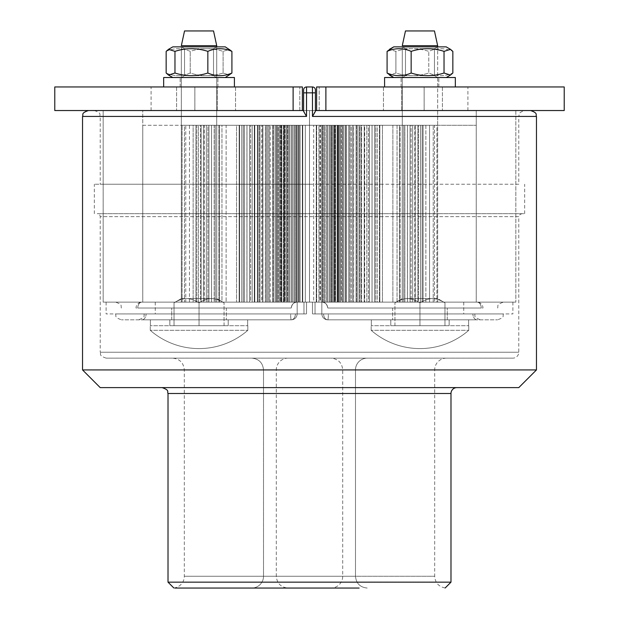 <?xml version="1.0" encoding="UTF-8"?>
<svg xmlns="http://www.w3.org/2000/svg" width="619" height="619" viewBox="0 0 619 619"><rect width="100%" height="100%" fill="white"/><g stroke="black" fill="none" stroke-linecap="round" stroke-linejoin="round"><path stroke-width="0.46" stroke-dasharray="3.1 2.32" d="M512.888 358.138L106.112 358.138L512.888 358.138A5.896 5.896 0 0 0 518.784 352.242L518.784 216.65L100.216 216.65A2.948 2.948 0 0 0 97.268 213.702L521.732 213.702L97.268 213.702M309.5 213.702L524.68 213.702L309.5 213.702M303.604 89.902L303.604 111.288L306.591 116.434L303.604 111.288L303.604 89.902L303.604 111.358L303.604 110.538L306.513 116.434L82.536 116.434M536.464 116.434L312.487 116.434L312.448 86.954L306.552 86.954L306.513 116.434M303.604 110.538L303.604 111.288L303.604 110.538L94.32 110.538L309.508 110.538L103.164 110.538L309.508 110.538L309.508 302.134L309.508 110.538L142.749 110.538L142.749 302.134L103.164 302.134L309.508 302.134L142.749 302.134L142.749 110.538L103.164 110.538L103.164 302.134L309.508 302.134L103.164 302.134L103.164 110.538L302.382 110.538L88.432 110.538L303.604 110.538M303.604 92.85L312.409 92.85L312.409 116.434L312.448 86.954L312.409 92.85L306.591 92.85L306.591 116.434L306.591 92.85L303.604 92.85L315.396 92.85L315.396 89.902L315.396 111.358L315.396 110.538L312.409 116.434L315.396 111.288L315.396 92.85L315.396 111.358L312.487 116.434M518.784 184.23L100.216 184.23L518.784 184.23L518.784 116.434L312.409 116.434L518.784 116.434C519.914 114.685 516.617 113.339 524.68 110.538L315.396 110.538L530.568 110.538L316.618 110.538L316.618 86.954L325.888 86.954L325.888 110.538L316.618 110.538M82.536 369.93L536.464 369.93M518.784 387.61L100.216 387.61M456.884 387.61L162.116 387.61L456.884 387.61M309.5 184.23L94.32 184.23L309.5 184.23M306.552 86.954L312.448 86.954M315.396 110.538L524.68 110.538M288.067 358.138L367.276 358.138A11.792 11.792 0 0 0 355.484 369.93L263.516 369.93L355.484 369.93A11.792 11.792 0 0 1 367.276 358.138L288.067 358.138A11.792 11.792 0 0 0 276.283 369.93L184.315 369.93L276.283 369.93L276.283 576.258L184.315 576.258L276.283 576.258C276.979 583.423 280.91 587.354 288.067 588.05L279.927 588.05L288.067 588.05M446.477 358.138A11.792 11.792 0 0 0 434.685 369.93L342.717 369.93L434.685 369.93L434.685 576.258L342.717 576.258L434.685 576.258C435.211 582.819 438.709 586.719 445.162 587.98M359.128 588.05L330.933 588.05A11.792 11.792 0 0 0 342.717 576.258L342.717 369.93C342.021 362.765 338.09 358.834 330.933 358.138M293.073 588.05L251.724 588.05A11.792 11.792 0 0 0 263.516 576.258L355.484 576.258L263.516 576.258L355.484 576.258L263.516 576.258L263.516 369.93C262.82 362.765 258.889 358.834 251.724 358.138C258.889 358.834 262.82 362.765 263.516 369.93L263.516 576.258A11.792 11.792 0 0 1 251.724 588.05L325.927 588.05M279.927 588.05L174.906 588.05M173.939 587.988L173.838 587.98A11.792 11.792 0 0 0 184.315 576.258L184.315 369.93C183.619 362.765 179.688 358.834 172.523 358.138M259.872 588.05L251.724 588.05M168.012 582.154L450.988 582.154M186.528 302.134L216.72 302.134L186.528 302.134M186.528 110.538L216.72 110.538L186.528 110.538M185.035 75.68L213.524 75.68L185.035 75.68M181.955 77.522L216.72 77.522L181.955 77.522M185.035 48.708L213.524 48.708L185.035 48.708M192.246 77.522L225.27 77.522L192.246 77.522M216.116 46.866L181.352 46.866L216.116 46.866M192.246 46.866L225.27 46.866L192.246 46.866M174.968 73.019L168.515 75.054L166.155 73.019C174.179 76.563 182.203 76.563 190.226 73.019C201.183 76.563 212.139 76.563 223.103 73.019L229.548 75.054L231.908 73.019C223.885 76.563 215.869 76.563 207.845 73.019C196.881 76.563 185.924 76.563 174.968 73.019L174.968 51.369C185.924 47.825 196.881 47.825 207.845 51.369C215.869 47.825 223.885 47.825 231.908 51.369L229.548 49.342L223.103 51.369C212.139 47.825 201.183 47.825 190.226 51.369C182.203 47.825 174.179 47.825 166.155 51.369L168.515 49.342L174.968 51.369M207.845 73.019L207.845 51.369M231.908 73.019L231.908 51.369M225.27 77.522L172.802 77.522L225.27 77.522L229.548 75.054L223.103 73.019L223.103 51.369L229.548 49.342L225.27 46.866L172.802 46.866M166.155 73.019L166.155 51.369C174.179 47.825 182.203 47.825 190.226 51.369C201.183 47.825 212.139 47.825 223.103 51.369L223.103 73.019C212.139 76.563 201.183 76.563 190.226 73.019L190.226 51.369L190.226 73.019C182.203 76.563 174.179 76.563 166.155 73.019M185.011 77.522L217.896 77.522L185.011 77.522M185.011 86.954L217.896 86.954L185.011 86.954M172.74 77.522L234.408 77.522L172.74 77.522M172.74 86.954L234.408 86.954L172.74 86.954M188.787 30.95L213.532 30.95L188.787 30.95M184.539 30.95L213.532 30.95L216.72 45.69L181.344 45.69M211.536 298.59L181.344 298.59L211.536 298.59C208.123 298.52 203.953 299.929 199.032 302.823C194.111 299.929 189.94 298.52 186.528 298.59C183.116 298.52 178.945 299.929 174.024 302.823C178.945 299.929 183.116 298.52 186.528 298.59C189.94 298.52 194.111 299.929 199.032 302.823C203.953 299.929 208.123 298.52 211.536 298.59C214.955 298.52 219.118 299.929 224.047 302.823C219.118 299.929 214.955 298.52 211.536 298.59L181.344 298.59L211.536 298.59C214.955 298.52 219.118 299.929 224.047 302.823C219.118 299.929 214.955 298.52 211.536 298.59C208.123 298.52 203.953 299.929 199.032 302.823C194.111 299.929 189.94 298.52 186.528 298.59C189.94 298.52 194.111 299.929 199.032 302.823C203.953 299.929 208.123 298.52 211.536 298.59M224.047 325.71L224.047 302.823L224.047 325.71L199.032 325.71L224.047 325.71L199.032 325.71L199.032 302.823L199.032 325.71L174.024 325.71L174.024 302.823C178.945 299.929 183.116 298.52 186.528 298.59C183.116 298.52 178.945 299.929 174.024 302.823L174.024 325.71L199.032 325.71L199.032 319.814L169.854 319.814L228.21 319.814L169.854 319.814L226.337 319.814L171.726 319.814L226.337 319.814L199.032 319.814L199.032 325.71L228.21 325.71L169.854 325.71L199.032 325.71L199.032 302.823L199.032 325.71L224.047 325.71M233.525 330.322L150.247 330.322L233.525 330.322M233.525 325.71L150.247 325.71L233.525 325.71M228.21 325.71L228.21 319.814L228.21 325.71L169.854 325.71L169.854 319.814L169.854 325.71L199.032 325.71L199.032 319.814L199.032 325.71L228.21 325.71M233.425 319.814L150.394 319.814L233.425 319.814M233.425 325.71L150.394 325.71L233.425 325.71M211.536 302.134L246.973 302.134L246.973 125.27L249.573 125.27L249.573 302.134L241.758 302.134L241.758 125.27L244.366 125.27L244.366 302.134L244.366 125.27L246.973 125.27L246.973 302.134L249.573 302.134L249.573 125.27L254.788 125.27L254.788 302.134L252.181 302.134L252.181 125.27L252.181 302.134L249.573 302.134L249.573 125.27L246.973 125.27L246.973 302.134L246.973 125.27L241.758 125.27L241.758 302.134L236.551 302.134L236.551 125.27L239.158 125.27L239.158 302.134L239.158 125.27L241.758 125.27L241.758 302.134L244.366 302.134L244.366 125.27L244.366 302.134L246.973 302.134L204.2 302.134L211.536 302.134L211.536 125.27L249.573 125.27L249.573 302.134L254.788 302.134L254.788 125.27L259.995 125.27L259.995 302.134L257.396 302.134L257.396 125.27L257.396 302.134L254.788 302.134L254.788 125.27L252.181 125.27L252.181 302.134L252.181 125.27L200.517 125.27L200.517 302.134L249.573 302.134L200.517 302.134L244.366 302.134L207.883 302.134L241.758 302.134L241.758 125.27L236.551 125.27L236.551 302.134L239.158 302.134L239.158 125.27L239.158 302.134L241.758 302.134L211.566 302.134L216.751 302.134L216.751 125.27L244.366 125.27L207.883 125.27L207.883 302.134L207.883 125.27L214.143 125.27L214.143 302.134L214.143 125.27L204.2 125.27L246.973 125.27L204.2 125.27L204.2 302.134L204.2 125.27L211.536 125.27L211.536 302.134L200.517 302.134L200.517 125.27L208.936 125.27L208.936 302.134L208.936 125.27L254.788 125.27L254.788 302.134L259.995 302.134L259.995 125.27L262.603 125.27L262.603 302.134L273.025 302.134L259.214 302.134L351.182 302.134L309.5 302.134L309.492 110.538L309.508 302.134L515.836 302.134L309.492 302.134L515.836 302.134L476.251 302.134L476.251 110.538L309.492 110.538L309.508 302.134L142.757 302.134L262.603 302.134L259.995 302.134L259.995 125.27L257.396 125.27L257.396 302.134L257.396 125.27L193.143 125.27L193.143 302.134L254.788 302.134L193.143 302.134L252.181 302.134L196.834 302.134L206.328 302.134L206.328 125.27L252.181 125.27L196.834 125.27L196.834 302.134L196.834 125.27L206.328 125.27L206.328 302.134L257.991 302.134L249.573 302.134L257.991 302.134L257.991 125.27L208.936 125.27L254.308 125.27L211.536 125.27L211.536 302.134L254.308 302.134L246.973 302.134L254.308 302.134L254.308 125.27L254.308 302.134L211.536 302.134L211.536 125.27L250.625 125.27L211.566 125.27L241.758 125.27L211.566 125.27L211.566 302.134L211.566 125.27L216.751 125.27L216.751 302.134L239.568 302.134L221.958 302.134L221.958 125.27L215.257 125.27L239.158 125.27L215.257 125.27L215.257 302.134L215.257 125.27L219.358 125.27L219.358 302.134L219.358 125.27L216.751 125.27L246.942 125.27L216.751 125.27L216.751 302.134L214.143 302.134L250.625 302.134L244.366 302.134L250.625 302.134L250.625 125.27L250.625 302.134L214.143 302.134L214.143 125.27L214.143 302.134L211.536 302.134M211.536 110.538L181.344 110.538L211.536 110.538M195.279 75.68L213.524 75.68L195.279 75.68M194.459 77.522L216.72 77.522L194.459 77.522M195.279 48.708L213.524 48.708L195.279 48.708M203.612 46.866L181.352 46.866L203.612 46.866M211.652 77.522L180.168 77.522L211.652 77.522M211.652 86.954L180.168 86.954L211.652 86.954M163.664 77.522L234.408 77.522L234.408 86.954L163.664 86.954L234.408 86.954M164.538 330.322L247.817 330.322L164.538 330.322M164.538 325.71L247.817 325.71L164.538 325.71M164.646 319.814L247.67 319.814L164.646 319.814M164.646 325.71L247.67 325.71L164.646 325.71M432.472 302.134L402.28 302.134L432.472 302.134M432.472 110.538L402.28 110.538L432.472 110.538M142.757 125.27L309.5 125.27L226.128 125.27L226.128 302.134L226.128 125.27L392.872 125.27L392.872 302.134L392.872 125.27L434.553 125.27L265.466 125.27L279.277 125.27L267.818 125.27L267.818 302.134L279.277 302.134L265.466 302.134L434.553 302.134L226.128 302.134L392.872 302.134L273.025 302.134L275.633 302.134L275.633 125.27L275.633 302.134L278.233 302.134L278.233 125.27L273.025 125.27L273.025 302.134L262.603 302.134L276.414 302.134L276.414 125.27L195.906 125.27L276.414 125.27L276.414 302.134L195.906 302.134L195.906 125.27L182.094 125.27L272.731 125.27L272.731 302.134L272.731 125.27L198.513 125.27L272.731 125.27L259.995 125.27L259.995 302.134L272.731 302.134L185.777 302.134L185.777 125.27L259.995 125.27L185.777 125.27L198.513 125.27L185.777 125.27L185.777 302.134L198.513 302.134L195.906 302.134L195.906 125.27L184.447 125.27L198.513 125.27L198.513 302.134L198.513 125.27L201.121 125.27L201.121 302.134L203.721 302.134L203.721 125.27L203.721 302.134L203.721 125.27L201.121 125.27L201.121 302.134L198.513 302.134L198.513 125.27L198.513 302.134L201.121 302.134L201.121 125.27L195.906 125.27L195.906 302.134L184.447 302.134L309.5 302.134L309.492 110.538L309.492 302.134L309.492 110.538L515.836 110.538L309.492 110.538L515.836 110.538L476.251 110.538L476.251 302.134L309.492 302.134L309.5 125.27L309.5 302.134L476.243 302.134L476.243 125.27L309.5 125.27L351.182 125.27L351.182 302.134L351.182 125.27L182.094 125.27L195.906 125.27L195.906 302.134L262.603 302.134L262.603 125.27L262.603 302.134L276.414 302.134L185.777 302.134L262.603 302.134L262.603 125.27L273.025 125.27L273.025 302.134L259.214 302.134L339.723 302.134L339.723 125.27L339.723 302.134L334.508 302.134L334.508 125.27L337.115 125.27L337.115 302.134L337.115 125.27L392.872 125.27L184.447 125.27L184.447 302.134L184.447 125.27L142.757 125.27L142.757 302.134M515.836 110.538L515.836 302.134L515.836 110.538M433.965 75.68L405.476 75.68L433.965 75.68M437.045 77.522L402.28 77.522L437.045 77.522M433.965 48.708L405.476 48.708L433.965 48.708M426.754 77.522L393.73 77.522L426.754 77.522M402.884 46.866L437.648 46.866L402.884 46.866M426.754 46.866L393.73 46.866L426.754 46.866M395.897 73.019L389.452 75.054L395.897 73.019L395.897 51.369C406.861 47.825 417.817 47.825 428.774 51.369C436.797 47.825 444.821 47.825 452.845 51.369C444.821 47.825 436.797 47.825 428.774 51.369C417.817 47.825 406.861 47.825 395.897 51.369L389.452 49.342L395.897 51.369L395.897 73.019C406.861 76.563 417.817 76.563 428.774 73.019C417.817 76.563 406.861 76.563 395.897 73.019M389.452 49.342L387.092 51.369C395.115 47.825 403.131 47.825 411.155 51.369C422.119 47.825 433.076 47.825 444.032 51.369L450.485 49.342L452.845 51.369L452.845 73.019C444.821 76.563 436.797 76.563 428.774 73.019L428.774 51.369L428.774 73.019C436.797 76.563 444.821 76.563 452.845 73.019L450.485 75.054L444.032 73.019C433.076 76.563 422.119 76.563 411.155 73.019C403.131 76.563 395.115 76.563 387.092 73.019L389.452 75.054M433.989 77.522L401.104 77.522L433.989 77.522M433.989 86.954L401.104 86.954L433.989 86.954M446.26 77.522L384.592 77.522L446.26 77.522M446.26 86.954L384.592 86.954L446.26 86.954M430.213 30.95L405.468 30.95L430.213 30.95M432.472 45.69L402.28 45.69L432.472 45.69M407.464 298.59L437.656 298.59L407.464 298.59C410.877 298.52 415.047 299.929 419.968 302.823C424.889 299.929 429.06 298.52 432.472 298.59C435.884 298.52 440.055 299.929 444.976 302.823C440.055 299.929 435.884 298.52 432.472 298.59C429.06 298.52 424.889 299.929 419.968 302.823C415.047 299.929 410.877 298.52 407.464 298.59C404.045 298.52 399.882 299.929 394.953 302.823C399.882 299.929 404.045 298.52 407.464 298.59L437.656 298.59L407.464 298.59C404.045 298.52 399.882 299.929 394.953 302.823C399.882 299.929 404.045 298.52 407.464 298.59C410.877 298.52 415.047 299.929 419.968 302.823C424.889 299.929 429.06 298.52 432.472 298.59C429.06 298.52 424.889 299.929 419.968 302.823C415.047 299.929 410.877 298.52 407.464 298.59M394.953 325.71L394.953 302.823L394.953 325.71L419.968 325.71L394.953 325.71L419.968 325.71L419.968 302.823L419.968 325.71L444.976 325.71L444.976 302.823C440.055 299.929 435.884 298.52 432.472 298.59C435.884 298.52 440.055 299.929 444.976 302.823L444.976 325.71L419.968 325.71L419.968 319.814L449.146 319.814L390.79 319.814L449.146 319.814L392.663 319.814L447.274 319.814L392.663 319.814L419.968 319.814L419.968 325.71L390.79 325.71L449.146 325.71L419.968 325.71L419.968 302.823L419.968 325.71L394.953 325.71M385.475 330.322L468.753 330.322L385.475 330.322M385.475 325.71L468.753 325.71L385.475 325.71M390.79 325.71L390.79 319.814L390.79 325.71L449.146 325.71L449.146 319.814L449.146 325.71L419.968 325.71L419.968 319.814L419.968 325.71L390.79 325.71M385.575 319.814L468.606 319.814L385.575 319.814M385.575 325.71L468.606 325.71L385.575 325.71M407.464 302.134L437.656 302.134L407.464 302.134L407.464 125.27L410.064 125.27L410.064 302.134L402.249 302.134L402.249 125.27L404.857 125.27L404.857 302.134L404.857 125.27L407.464 125.27L407.464 302.134L410.064 302.134L410.064 125.27L415.279 125.27L415.279 302.134L412.672 302.134L412.672 125.27L412.672 302.134L410.064 302.134L410.064 125.27L407.464 125.27L407.464 302.134L407.464 125.27L402.249 125.27L402.249 302.134L397.042 302.134L397.042 125.27L399.642 125.27L399.642 302.134L399.642 125.27L402.249 125.27L402.249 302.134L404.857 302.134L404.857 125.27L404.857 302.134L407.464 302.134L364.692 302.134L407.464 302.134M407.464 110.538L437.656 110.538L407.464 110.538M423.721 75.68L405.476 75.68L423.721 75.68M424.541 77.522L402.28 77.522L424.541 77.522M423.721 48.708L405.476 48.708L423.721 48.708M394.628 77.522L446.198 77.522L394.628 77.522M415.388 46.866L437.648 46.866L415.388 46.866M450.485 49.342L446.198 46.866L393.73 46.866M444.032 73.019L444.032 51.369M411.155 73.019L411.155 51.369M387.092 73.019L387.092 51.369M407.348 77.522L438.832 77.522L407.348 77.522M407.348 86.954L438.832 86.954L407.348 86.954M384.592 77.522L455.336 77.522L455.336 86.954L384.592 86.954L455.336 86.954M405.468 30.95L434.461 30.95L437.656 45.69L402.28 45.69M454.462 330.322L371.183 330.322L454.462 330.322M454.462 325.71L371.183 325.71L454.462 325.71M454.354 319.814L371.33 319.814L454.354 319.814M454.354 325.71L371.33 325.71L454.354 325.71M319.203 110.538L467.902 110.538L319.203 110.538L319.203 86.954L467.902 86.954L319.203 86.954L319.203 110.538M325.888 110.538L564.219 110.538M401.731 110.538L442.407 110.538L383.455 110.538L442.407 110.538L401.731 110.538L401.731 86.954L442.407 86.954L383.455 86.954L424.139 86.954L401.731 86.954L401.731 110.538M467.902 110.538L467.902 86.954M564.219 86.954L325.888 86.954M424.139 86.954L442.407 86.954L424.139 86.954L424.139 110.538L424.139 86.954M306.552 302.134L297.174 302.134L306.552 302.134L303.96 302.134L306.552 302.134L306.552 313.918L306.552 302.134L306.552 313.918L303.96 313.918L306.552 313.918L306.552 302.134M297.174 313.918L106.112 313.918L297.174 313.918L297.174 302.134L106.112 302.134L297.174 302.134L297.174 313.918M303.96 302.134L155.261 302.134L303.96 302.134L303.96 313.918L155.261 313.918L303.96 313.918L303.96 302.134M141.921 302.134L297.12 302.134L141.921 302.134A5.896 4.171 90 0 0 137.758 308.03L291.224 308.03C291.58 304.455 293.545 302.49 297.12 302.134L115.544 302.134L297.12 302.134C293.994 302.026 292.029 303.991 291.224 308.03C291.58 304.455 293.545 302.49 297.12 302.134C293.994 302.033 292.029 303.999 291.224 308.03L137.758 308.03A5.896 4.171 90 0 1 141.921 302.134A5.896 5.896 0 0 0 136.025 308.03L137.758 308.03L136.025 308.03M146.092 313.918L295.395 313.918L146.092 313.918A5.896 4.171 -90 0 1 141.921 319.814L291.224 319.814L141.921 319.814A5.896 4.171 -90 0 0 146.092 313.918M295.395 313.918A5.896 4.171 -90 0 1 291.224 319.814A5.896 4.171 -90 0 0 295.395 313.918L297.12 313.918A5.896 5.896 0 0 1 291.224 319.814A5.896 5.896 0 0 0 297.12 313.918L295.395 313.918M291.224 319.814A5.896 0.573 -90 0 1 290.651 313.918L115.544 313.918L290.651 313.918A5.896 0.573 -90 0 0 291.224 319.814L121.44 319.814L291.224 319.814A5.896 5.896 0 0 0 297.12 313.918A5.896 5.896 0 0 1 291.224 319.814M290.651 313.918L297.12 313.918L290.651 313.918M226.337 308.03L171.726 308.03L226.337 308.03L226.337 319.814L226.337 308.03M199.032 308.03L199.032 319.814L199.032 308.03M171.726 319.814L171.726 308.03L171.726 319.814M155.261 302.134L155.261 313.918M302.382 86.954L299.797 86.954L302.382 86.954L302.382 110.538L302.382 86.954L302.382 110.538L293.112 110.538L293.112 86.954L302.382 86.954M299.797 110.538L151.098 110.538L299.797 110.538L299.797 86.954L151.098 86.954L299.797 86.954L299.797 110.538M54.782 110.538L293.112 110.538M217.269 110.538L176.593 110.538L235.545 110.538L176.593 110.538L217.269 110.538L217.269 86.954L176.593 86.954L235.545 86.954L194.861 86.954L217.269 86.954L217.269 110.538M151.098 110.538L151.098 86.954M293.112 86.954L54.782 86.954M194.861 86.954L176.593 86.954L194.861 86.954L194.861 110.538L194.861 86.954M312.448 302.134L321.826 302.134L312.448 302.134L315.04 302.134L312.448 302.134L312.448 313.918L312.448 302.134L312.448 313.918L315.04 313.918L312.448 313.918L312.448 302.134M321.826 313.918L512.888 313.918L321.826 313.918L321.826 302.134L512.888 302.134L321.826 302.134L321.826 313.918M315.04 302.134L463.739 302.134L315.04 302.134L315.04 313.918L463.739 313.918L315.04 313.918L315.04 302.134M477.079 302.134L321.88 302.134L477.079 302.134A5.896 4.171 -90 0 1 481.242 308.03L327.776 308.03C327.42 304.455 325.455 302.49 321.88 302.134L503.456 302.134L321.88 302.134C325.006 302.026 326.971 303.991 327.776 308.03C327.42 304.455 325.455 302.49 321.88 302.134C325.006 302.033 326.971 303.999 327.776 308.03L481.242 308.03A5.896 4.171 -90 0 0 477.079 302.134A5.896 5.896 0 0 1 482.975 308.03L481.242 308.03L482.975 308.03M472.908 313.918L323.605 313.918L472.908 313.918A5.896 4.171 90 0 0 477.079 319.814L327.776 319.814L477.079 319.814A5.896 4.171 90 0 1 472.908 313.918M323.605 313.918A5.896 4.171 90 0 0 327.776 319.814A5.896 4.171 90 0 1 323.605 313.918L321.88 313.918A5.896 5.896 0 0 0 327.776 319.814A5.896 5.896 0 0 1 321.88 313.918L323.605 313.918M327.776 319.814A5.896 0.573 90 0 0 328.349 313.918L503.456 313.918L328.349 313.918A5.896 0.573 90 0 1 327.776 319.814L497.56 319.814L327.776 319.814A5.896 5.896 0 0 1 321.88 313.918A5.896 5.896 0 0 0 327.776 319.814M328.349 313.918L321.88 313.918L328.349 313.918M392.663 308.03L447.274 308.03L392.663 308.03L392.663 319.814L392.663 308.03M419.968 308.03L419.968 319.814L419.968 308.03M447.274 319.814L447.274 308.03L447.274 319.814M463.739 302.134L463.739 313.918M313.671 125.27L316.27 125.27L316.27 302.134L313.671 302.134L313.671 125.27L313.671 302.134L316.27 302.134L316.27 125.27L321.485 125.27L321.485 302.134L318.878 302.134L318.878 125.27L318.878 302.134L316.27 302.134L316.27 125.27L292.369 125.27L316.27 125.27L316.27 302.134L321.485 302.134L321.485 125.27L326.693 125.27L326.693 302.134L324.093 302.134L324.093 125.27L324.093 302.134L321.485 302.134L321.485 125.27L318.878 125.27L318.878 302.134L318.878 125.27L292.369 125.27L292.369 302.134L316.688 302.134L299.078 302.134L299.078 125.27L296.06 125.27L296.06 302.134L316.688 302.134L316.688 125.27L313.671 125.27M296.47 125.27L296.47 302.134L292.369 302.134L292.369 125.27L321.485 125.27L321.485 302.134L326.693 302.134L326.693 125.27L331.908 125.27L331.908 302.134L329.3 302.134L329.3 125.27L329.3 302.134L326.693 302.134L326.693 125.27L324.093 125.27L324.093 302.134L324.093 125.27L285.003 125.27L285.003 302.134L321.485 302.134L285.003 302.134L318.878 302.134L288.686 302.134L293.87 302.134L293.87 125.27L318.878 125.27L288.686 125.27L288.686 302.134L288.686 125.27L293.87 125.27L293.87 302.134L296.47 302.134L296.47 125.27L320.371 125.27L296.06 125.27L296.06 302.134L320.371 302.134L316.27 302.134L320.371 302.134L320.371 125.27L320.371 302.134L296.47 302.134L296.47 125.27L296.47 302.134L285.003 302.134L285.003 125.27L291.263 125.27L291.263 302.134L291.263 125.27L277.637 125.27L326.693 125.27L326.693 302.134L331.908 302.134L331.908 125.27L334.508 125.27L334.508 302.134L331.908 302.134L331.908 125.27L329.3 125.27L329.3 302.134L329.3 125.27L277.637 125.27L277.637 302.134L326.693 302.134L277.637 302.134L324.093 302.134L281.32 302.134L288.655 302.134L288.655 125.27L324.093 125.27L281.32 125.27L281.32 302.134L281.32 125.27L288.655 125.27L288.655 302.134L327.745 302.134L321.485 302.134L327.745 302.134L327.745 125.27L291.263 125.27L324.062 125.27L293.87 125.27L293.87 302.134L324.062 302.134L318.878 302.134L324.062 302.134L324.062 125.27L324.062 302.134L293.87 302.134L293.87 125.27L296.47 125.27M286.055 125.27L286.055 302.134L277.637 302.134L277.637 125.27L331.908 125.27L331.908 302.134L337.115 302.134L337.115 125.27L334.508 125.27L334.508 302.134L334.508 125.27L270.263 125.27L270.263 302.134L331.908 302.134L270.263 302.134L329.3 302.134L273.946 302.134L283.448 302.134L283.448 125.27L273.946 125.27L329.3 125.27L273.946 125.27L273.946 302.134L273.946 125.27L283.448 125.27L283.448 302.134L286.055 302.134L286.055 125.27L335.111 125.27L286.055 125.27L331.428 125.27L288.655 125.27L288.655 302.134L335.111 302.134L326.693 302.134L335.111 302.134L335.111 125.27L335.111 302.134L286.055 302.134L286.055 125.27L286.055 302.134L270.263 302.134L270.263 125.27L280.84 125.27L280.84 302.134L280.84 125.27L266.58 125.27L334.508 125.27L266.58 125.27L266.58 302.134L334.508 302.134L266.58 302.134L278.233 302.134L266.58 302.134L266.58 125.27L278.233 125.27L278.233 302.134L342.485 302.134L331.908 302.134L342.485 302.134L342.485 125.27L280.84 125.27L338.794 125.27L283.448 125.27L283.448 302.134L338.794 302.134L329.3 302.134L338.794 302.134L338.794 125.27L338.794 302.134L283.448 302.134L283.448 125.27L286.055 125.27M275.633 125.27L337.115 125.27L337.115 302.134L339.723 302.134L339.723 125.27L339.723 302.134L353.534 302.134L353.534 125.27L262.897 125.27L262.897 302.134L337.115 302.134L262.897 302.134L275.633 302.134L262.897 302.134L262.897 125.27L349.851 125.27L275.633 125.27L346.168 125.27L278.233 125.27L278.233 302.134L349.851 302.134L337.115 302.134L349.851 302.134L349.851 125.27L349.851 302.134L275.633 302.134L275.633 125.27L275.633 302.134L273.025 302.134L273.025 125.27L259.214 125.27L353.534 125.27L353.534 302.134L273.025 302.134L273.025 125.27L353.534 125.27L275.633 125.27M221.958 125.27L239.568 125.27L218.94 125.27L239.568 125.27L239.568 302.134L239.568 125.27L221.958 125.27L221.958 302.134L219.358 302.134L243.259 302.134L239.158 302.134L243.259 302.134L243.259 125.27L221.958 125.27M201.121 125.27L257.396 125.27L189.46 125.27L189.46 302.134L257.396 302.134L189.46 302.134L201.121 302.134L189.46 302.134L189.46 125.27L269.048 125.27L193.143 125.27L193.143 302.134L265.365 302.134L254.788 302.134L265.365 302.134L265.365 125.27L203.721 125.27L261.682 125.27L206.328 125.27L206.328 302.134L201.121 302.134L269.048 302.134L257.396 302.134L269.048 302.134L269.048 125.27L269.048 302.134L201.121 302.134L201.121 125.27M276.414 125.27L262.603 125.27L276.414 125.27M299.078 302.134L316.688 302.134L316.688 125.27L299.078 125.27L299.078 302.134M291.263 302.134L291.263 125.27L327.745 125.27L327.745 302.134L288.655 302.134L331.428 302.134L324.093 302.134L331.428 302.134L331.428 125.27L331.428 302.134L288.655 302.134L288.655 125.27L291.263 125.27L291.263 302.134M280.84 302.134L280.84 125.27L342.485 125.27L342.485 302.134L278.233 302.134L346.168 302.134L334.508 302.134L346.168 302.134L346.168 125.27L346.168 302.134L278.233 302.134L278.233 125.27L280.84 125.27L280.84 302.134M221.958 302.134L239.568 302.134L221.958 302.134M219.358 302.134L219.358 125.27L243.259 125.27L243.259 302.134L216.751 302.134L246.942 302.134L241.758 302.134L246.942 302.134L246.942 125.27L246.942 302.134L216.751 302.134L216.751 125.27L219.358 125.27L219.358 302.134M208.936 302.134L208.936 125.27L257.991 125.27L257.991 302.134L206.328 302.134L261.682 302.134L252.181 302.134L261.682 302.134L261.682 125.27L261.682 302.134L206.328 302.134L206.328 125.27L208.936 125.27L208.936 302.134M203.721 302.134L265.365 302.134L265.365 125.27L203.721 125.27L203.721 302.134M476.243 302.134L356.397 302.134L359.005 302.134L359.005 125.27L359.005 302.134L361.604 302.134L361.604 125.27L356.397 125.27L356.397 302.134L345.975 302.134L359.786 302.134L359.786 125.27L279.277 125.27L359.786 125.27L359.786 302.134L279.277 302.134L279.277 125.27L281.885 125.27L281.885 302.134L281.885 125.27L284.492 125.27L284.492 302.134L287.092 302.134L287.092 125.27L287.092 302.134L289.7 302.134L289.7 125.27L284.492 125.27L284.492 302.134L265.466 302.134L359.786 302.134L279.277 302.134L279.277 125.27L279.277 302.134L267.818 302.134L267.818 125.27L279.277 125.27L279.277 302.134L281.885 302.134L281.885 125.27L281.885 302.134L284.492 302.134L284.492 125.27L265.466 125.27L345.975 125.27L345.975 302.134L340.767 302.134L340.767 125.27L343.367 125.27L343.367 302.134L343.367 125.27L345.975 125.27L345.975 302.134L345.975 125.27L356.397 125.27L356.397 302.134L423.094 302.134L423.094 125.27L423.094 302.134L417.879 302.134L417.879 125.27L420.487 125.27L420.487 302.134L420.487 125.27L434.553 125.27L434.553 302.134L434.553 125.27L476.243 125.27M379.842 125.27L399.642 125.27L397.042 125.27L397.042 302.134L399.642 302.134L399.642 125.27L399.642 302.134L402.249 302.134L402.249 125.27L375.741 125.27L375.741 302.134L400.06 302.134L382.449 302.134L382.449 125.27L379.842 125.27L379.842 302.134L375.741 302.134L375.741 125.27L379.842 125.27L368.375 125.27L404.857 125.27L368.375 125.27L368.375 302.134L404.857 302.134L368.375 302.134L402.249 302.134L372.058 302.134L377.242 302.134L377.242 125.27L402.249 125.27L372.058 125.27L372.058 302.134L372.058 125.27L377.242 125.27L377.242 302.134L379.842 302.134L379.842 125.27L403.743 125.27L379.432 125.27L400.06 125.27L379.432 125.27L400.06 125.27L400.06 302.134L400.06 125.27L382.449 125.27L382.449 302.134L379.842 302.134L403.743 302.134L399.642 302.134L403.743 302.134L403.743 125.27L403.743 302.134L379.842 302.134L379.842 125.27L379.842 302.134L368.375 302.134L368.375 125.27L374.634 125.27L374.634 302.134L374.634 125.27L361.009 125.27L410.064 125.27L410.064 302.134L415.279 302.134L415.279 125.27L417.879 125.27L417.879 302.134L415.279 302.134L415.279 125.27L412.672 125.27L412.672 302.134L412.672 125.27L361.009 125.27L361.009 302.134L410.064 302.134L361.009 302.134L372.027 302.134L364.692 302.134L372.027 302.134L372.027 125.27L407.464 125.27L364.692 125.27L364.692 302.134L364.692 125.27L372.027 125.27L372.027 302.134L411.117 302.134L404.857 302.134L411.117 302.134L411.117 125.27L374.634 125.27L407.434 125.27L377.242 125.27L377.242 302.134L407.434 302.134L402.249 302.134L407.434 302.134L407.434 125.27L407.434 302.134L377.242 302.134L377.242 125.27L379.842 125.27M369.427 125.27L369.427 302.134L361.009 302.134L361.009 125.27L415.279 125.27L415.279 302.134L420.487 302.134L420.487 125.27L417.879 125.27L417.879 302.134L417.879 125.27L353.635 125.27L353.635 302.134L415.279 302.134L353.635 302.134L412.672 302.134L357.318 302.134L366.819 302.134L366.819 125.27L357.318 125.27L412.672 125.27L357.318 125.27L357.318 302.134L357.318 125.27L366.819 125.27L366.819 302.134L369.427 302.134L369.427 125.27L418.483 125.27L369.427 125.27L414.8 125.27L372.027 125.27L372.027 302.134L418.483 302.134L410.064 302.134L418.483 302.134L418.483 125.27L418.483 302.134L369.427 302.134L369.427 125.27L369.427 302.134L353.635 302.134L353.635 125.27L364.212 125.27L364.212 302.134L364.212 125.27L349.952 125.27L417.879 125.27L349.952 125.27L349.952 302.134L417.879 302.134L349.952 302.134L361.604 302.134L349.952 302.134L349.952 125.27L361.604 125.27L361.604 302.134L425.857 302.134L415.279 302.134L425.857 302.134L425.857 125.27L364.212 125.27L422.166 125.27L366.819 125.27L366.819 302.134L422.166 302.134L412.672 302.134L422.166 302.134L422.166 125.27L422.166 302.134L366.819 302.134L366.819 125.27L369.427 125.27M359.005 125.27L420.487 125.27L420.487 302.134L423.094 302.134L423.094 125.27L423.094 302.134L436.906 302.134L436.906 125.27L346.269 125.27L346.269 302.134L420.487 302.134L346.269 302.134L359.005 302.134L346.269 302.134L346.269 125.27L433.223 125.27L359.005 125.27L429.54 125.27L361.604 125.27L361.604 302.134L433.223 302.134L420.487 302.134L433.223 302.134L433.223 125.27L433.223 302.134L359.005 302.134L359.005 125.27L359.005 302.134L356.397 302.134L356.397 125.27L342.586 125.27L436.906 125.27L436.906 302.134L356.397 302.134L356.397 125.27L436.906 125.27L359.005 125.27M319.922 125.27L322.53 125.27L322.53 302.134L319.922 302.134L319.922 125.27L319.922 302.134L322.53 302.134L322.53 125.27L327.737 125.27L327.737 302.134L325.13 302.134L325.13 125.27L325.13 302.134L322.53 302.134L322.53 125.27L298.629 125.27L322.53 125.27L322.53 302.134L327.737 302.134L327.737 125.27L332.945 125.27L332.945 302.134L330.345 302.134L330.345 125.27L330.345 302.134L327.737 302.134L327.737 125.27L325.13 125.27L325.13 302.134L325.13 125.27L298.629 125.27L298.629 302.134L322.94 302.134L305.329 302.134L305.329 125.27L302.312 125.27L302.312 302.134L322.94 302.134L322.94 125.27L319.922 125.27M302.73 125.27L302.73 302.134L298.629 302.134L298.629 125.27L327.737 125.27L327.737 302.134L332.945 302.134L332.945 125.27L338.16 125.27L338.16 302.134L335.552 302.134L335.552 125.27L335.552 302.134L332.945 302.134L332.945 125.27L330.345 125.27L330.345 302.134L330.345 125.27L291.255 125.27L291.255 302.134L327.737 302.134L291.255 302.134L325.13 302.134L294.938 302.134L300.122 302.134L300.122 125.27L325.13 125.27L294.938 125.27L294.938 302.134L294.938 125.27L300.122 125.27L300.122 302.134L302.73 302.134L302.73 125.27L326.631 125.27L302.312 125.27L302.312 302.134L326.631 302.134L322.53 302.134L326.631 302.134L326.631 125.27L326.631 302.134L302.73 302.134L302.73 125.27L302.73 302.134L291.255 302.134L291.255 125.27L297.515 125.27L297.515 302.134L297.515 125.27L283.889 125.27L332.945 125.27L332.945 302.134L338.16 302.134L338.16 125.27L340.767 125.27L340.767 302.134L338.16 302.134L338.16 125.27L335.552 125.27L335.552 302.134L335.552 125.27L283.889 125.27L283.889 302.134L332.945 302.134L283.889 302.134L330.345 302.134L287.572 302.134L294.907 302.134L294.907 125.27L330.345 125.27L287.572 125.27L287.572 302.134L287.572 125.27L294.907 125.27L294.907 302.134L333.997 302.134L327.737 302.134L333.997 302.134L333.997 125.27L297.515 125.27L330.314 125.27L300.122 125.27L300.122 302.134L330.314 302.134L325.13 302.134L330.314 302.134L330.314 125.27L330.314 302.134L300.122 302.134L300.122 125.27L302.73 125.27M292.307 125.27L292.307 302.134L283.889 302.134L283.889 125.27L292.307 125.27L280.206 125.27L335.552 125.27L280.206 125.27L280.206 302.134L335.552 302.134L280.206 302.134L289.7 302.134L280.206 302.134L280.206 125.27L289.7 125.27L289.7 302.134L292.307 302.134L292.307 125.27L341.363 125.27L292.307 125.27L337.68 125.27L294.907 125.27L294.907 302.134L292.307 302.134L341.363 302.134L332.945 302.134L341.363 302.134L341.363 125.27L341.363 302.134L292.307 302.134L292.307 125.27L292.307 302.134L276.515 302.134L343.367 302.134L343.367 125.27L340.767 125.27L340.767 302.134L340.767 125.27L338.16 125.27L338.16 302.134L276.515 302.134L348.737 302.134L338.16 302.134L348.737 302.134L348.737 125.27L276.515 125.27L348.737 125.27L276.515 125.27L276.515 302.134L276.515 125.27L345.054 125.27L289.7 125.27L289.7 302.134L345.054 302.134L335.552 302.134L345.054 302.134L345.054 125.27L345.054 302.134L289.7 302.134L289.7 125.27L292.307 125.27M281.885 125.27L343.367 125.27L343.367 302.134L345.975 302.134L345.975 125.27L269.149 125.27L269.149 302.134L343.367 302.134L269.149 302.134L281.885 302.134L269.149 302.134L269.149 125.27L356.103 125.27L281.885 125.27M284.492 125.27L340.767 125.27L272.832 125.27L272.832 302.134L340.767 302.134L272.832 302.134L284.492 302.134L272.832 302.134L272.832 125.27L352.42 125.27L284.492 125.27L348.737 125.27L348.737 302.134L287.092 302.134L287.092 125.27L287.092 302.134L284.492 302.134L352.42 302.134L340.767 302.134L352.42 302.134L352.42 125.27L352.42 302.134L284.492 302.134L284.492 125.27M359.786 125.27L345.975 125.27L359.786 125.27M382.449 302.134L400.06 302.134L382.449 302.134M374.634 302.134L374.634 125.27L411.117 125.27L411.117 302.134L372.027 302.134L414.8 302.134L414.8 125.27L414.8 302.134L372.027 302.134L372.027 125.27L374.634 125.27L374.634 302.134M364.212 302.134L364.212 125.27L425.857 125.27L425.857 302.134L361.604 302.134L429.54 302.134L417.879 302.134L429.54 302.134L429.54 125.27L429.54 302.134L361.604 302.134L361.604 125.27L364.212 125.27L364.212 302.134M305.329 302.134L322.94 302.134L322.94 125.27L305.329 125.27L305.329 302.134M297.515 302.134L297.515 125.27L333.997 125.27L333.997 302.134L294.907 302.134L337.68 302.134L330.345 302.134L337.68 302.134L337.68 125.27L337.68 302.134L294.907 302.134L294.907 125.27L297.515 125.27L297.515 302.134M281.885 302.134L356.103 302.134L343.367 302.134L356.103 302.134L356.103 125.27L356.103 302.134L281.885 302.134M106.112 358.138C98.057 355.329 101.354 353.983 100.216 352.242L518.784 352.242L100.216 352.242L100.216 216.65L518.784 216.65C518.196 215.907 519.179 214.925 521.732 213.702M312.409 92.85L315.396 92.85L312.409 92.85M306.591 116.434L100.216 116.434L306.591 116.434M450.988 393.506L168.012 393.506M94.32 110.538C102.506 113.447 99.025 114.662 100.216 116.434L100.216 184.23M524.68 213.702L524.68 184.23M94.32 213.702L94.32 184.23M355.484 576.258L355.484 369.93L355.484 576.258C356.18 583.423 360.111 587.354 367.276 588.05C360.111 587.354 356.18 583.423 355.484 576.258M181.344 110.538L181.344 302.134L181.344 110.538M216.72 110.538L216.72 302.134L216.72 110.538M103.164 110.538L103.164 302.134L103.164 110.538M184.539 75.68L181.352 77.522L184.539 75.68L184.539 48.708L181.352 46.866L184.539 48.708L184.539 75.68M213.524 75.68L216.72 77.522L213.524 75.68L213.524 48.708L216.72 46.866L213.524 48.708L213.524 75.68M217.896 86.954L217.896 77.522L217.896 86.954M180.168 86.954L180.168 77.522L180.168 86.954M216.72 46.866L216.72 298.59L224.047 302.823L216.72 298.59L216.72 45.69M181.344 298.59L181.344 46.866L181.344 298.59L174.024 302.823L181.344 298.59M150.247 330.322A74.28 74.28 0 0 0 247.817 330.322L247.817 325.71L247.817 330.322A74.28 74.28 0 0 1 150.247 330.322L150.247 325.71L150.247 330.322M247.67 325.71L247.67 319.814L247.67 325.71M150.394 325.71L150.394 319.814L150.394 325.71M402.28 110.538L402.28 302.134L402.28 110.538M437.656 110.538L437.656 302.134L437.656 110.538M405.476 75.68L402.28 77.522L405.476 75.68L405.476 48.708L402.28 46.866L402.28 298.59L394.953 302.823L402.28 298.59L402.28 46.866L405.476 48.708L405.476 75.68M434.461 75.68L437.648 77.522L434.461 75.68L434.461 48.708L437.648 46.866L434.461 48.708L434.461 75.68M438.832 86.954L438.832 77.522L438.832 86.954M401.104 86.954L401.104 77.522L401.104 86.954M437.656 45.69L437.656 298.59L444.976 302.823L437.656 298.59L437.656 46.866M371.183 330.322A74.28 74.28 0 0 0 468.753 330.322L468.753 325.71L468.753 330.322A74.28 74.28 0 0 1 371.183 330.322L371.183 325.71L371.183 330.322M468.606 325.71L468.606 319.814L468.606 325.71M371.33 325.71L371.33 319.814L371.33 325.71M446.198 77.522L450.485 75.054M442.407 86.954L442.407 110.538L442.407 86.954M383.455 86.954L383.455 110.538L383.455 86.954M121.44 308.03C120.31 306.281 123.607 304.935 115.544 302.134M144.366 313.918C143.237 315.667 146.533 317.013 138.47 319.814M115.544 313.918C116.682 315.667 113.385 317.013 121.44 319.814M106.112 302.134L106.112 313.918M176.593 86.954L176.593 110.538L176.593 86.954M235.545 86.954L235.545 110.538L235.545 86.954M497.56 308.03C498.69 306.281 495.393 304.935 503.456 302.134M474.634 313.918C475.763 315.667 472.467 317.013 480.53 319.814M503.456 313.918C502.319 315.667 505.615 317.013 497.56 319.814M512.888 302.134L512.888 313.918M182.094 302.134L182.094 125.27L182.094 302.134M259.214 302.134L259.214 125.27L259.214 302.134M218.94 125.27L218.94 302.134L218.94 125.27M265.466 302.134L265.466 125.27L265.466 302.134M342.586 302.134L342.586 125.27L342.586 302.134M379.432 125.27L379.432 302.134L379.432 125.27"/><path stroke-width="0.93" d="M82.536 369.93L100.216 387.61L518.784 387.61L536.464 369.93L82.536 369.93L82.536 116.434L306.513 116.434L306.552 86.954A2.948 2.948 0 0 0 303.604 89.902A2.948 2.948 0 0 1 306.552 86.954A2.948 2.948 0 0 0 303.604 89.902A2.948 2.948 0 0 1 306.552 86.954L312.448 86.954A2.948 2.948 0 0 1 315.396 89.902A2.948 2.948 0 0 0 312.448 86.954A2.948 2.948 0 0 1 315.396 89.902A2.948 2.948 0 0 0 312.448 86.954L312.487 116.434L536.464 116.434C535.334 114.685 538.631 113.339 530.568 110.538M312.487 116.434L315.396 111.358L315.396 89.902A2.948 2.948 0 0 0 312.448 86.954L306.552 86.954A2.948 2.948 0 0 0 303.604 89.902L303.604 111.358L306.513 116.434M536.464 369.93L536.464 116.434M303.604 92.85L315.396 92.85L315.396 89.902M303.604 110.538L302.382 110.538L303.604 110.538M325.888 86.954L564.219 86.954L564.219 110.538L325.888 110.538L325.888 86.954L316.618 86.954L316.618 110.538L315.396 110.538M325.927 588.05L359.128 588.05M251.724 588.05L259.872 588.05M174.906 588.05L293.073 588.05M330.933 588.05L279.927 588.05M173.838 587.98L168.012 582.154L450.988 582.154L450.988 393.506A5.896 5.896 0 0 1 456.884 387.61M172.802 46.866L168.515 49.342L172.802 46.866L225.27 46.866L231.908 51.369C223.885 47.825 215.869 47.825 207.845 51.369C196.881 47.825 185.924 47.825 174.968 51.369L168.515 49.342L166.155 51.369L166.155 73.019L168.515 75.054L174.968 73.019C185.924 76.563 196.881 76.563 207.845 73.019C215.869 76.563 223.885 76.563 231.908 73.019L225.27 77.522M174.968 73.019L174.968 51.369M207.845 73.019L207.845 51.369M231.908 73.019L231.908 51.369M234.408 86.954L234.408 77.522L163.664 77.522L163.664 86.954L163.664 77.522M209.284 30.95L184.539 30.95L181.344 45.69L216.72 45.69L213.532 30.95L209.284 30.95M393.73 46.866L446.198 46.866L450.485 49.342L444.032 51.369C433.076 47.825 422.119 47.825 411.155 51.369C403.131 47.825 395.115 47.825 387.092 51.369L393.73 46.866L389.452 49.342M389.452 75.054L393.73 77.522L387.092 73.019C395.115 76.563 403.131 76.563 411.155 73.019C422.119 76.563 433.076 76.563 444.032 73.019L450.485 75.054L452.845 73.019L452.845 51.369L450.485 49.342M411.155 73.019L411.155 51.369M387.092 73.019L387.092 51.369M444.032 73.019L444.032 51.369M455.336 86.954L455.336 77.522L384.592 77.522L384.592 86.954L384.592 77.522M434.461 30.95L405.468 30.95L402.28 45.69L437.656 45.69L434.461 30.95M316.618 110.538L316.618 86.954L316.618 110.538L325.888 110.538M293.112 110.538L302.382 110.538L302.382 86.954L293.112 86.954L293.112 110.538L54.782 110.538L54.782 86.954L293.112 86.954M162.116 387.61C170.179 390.419 166.882 391.765 168.012 393.506L450.988 393.506M82.536 116.434C83.666 114.639 80.416 113.285 88.432 110.538M445.162 587.98L450.988 582.154M168.012 393.506L168.012 582.154M172.802 77.522L168.515 75.054L172.802 77.522M181.344 45.69L184.539 30.95M216.72 46.866L216.72 45.69M446.198 77.522L450.485 75.054M437.656 46.866L437.656 45.69M402.28 45.69L405.468 30.95"/></g></svg>
